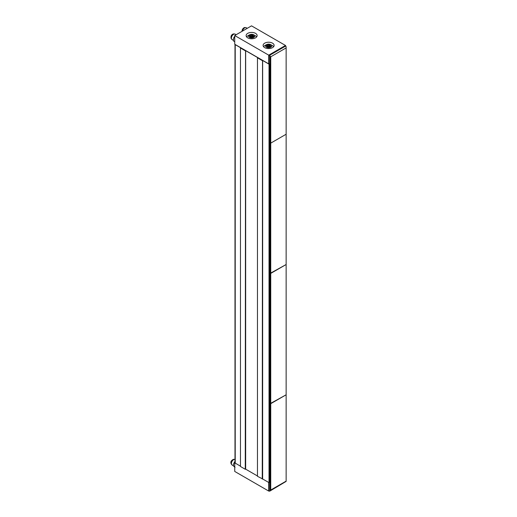 <?xml version="1.0" encoding="UTF-8"?>
<svg xmlns="http://www.w3.org/2000/svg" width="517" height="517" viewBox="0 0 517 517"><rect width="100%" height="100%" fill="white"/><g stroke="black" fill="none" stroke-linecap="round" stroke-linejoin="round"><path stroke-width="0.78" d="M262.41 60.347L262.41 60.224A0.801 0.465 0 0 0 262.642 60.483L269.014 64.16L269.435 63.914L269.163 63.61L268.717 63.869L234.744 44.255L234.744 35.537L268.717 55.151L268.717 63.869M235.002 44.404A0.801 0.465 0 0 0 235.229 44.649L240.651 47.784A0.801 0.465 0 0 0 241.084 47.913M245.433 50.427A0.801 0.465 0 0 0 245.659 50.672L257.64 57.594A0.801 0.465 0 0 0 258.073 57.723M258.629 58.04L257.46 57.82L257.46 476.306L262.539 478.91A0.801 0.465 0 0 0 262.642 478.968L269.014 482.645L269.435 482.4L269.435 63.914M245.549 469.087A0.801 0.465 0 0 0 245.659 469.158L257.46 475.97M234.989 44.397L234.989 462.812A0.801 0.465 0 0 0 235.229 463.135L240.47 466.166M269.014 64.16L269.014 482.645M286.14 134.239L270.746 143.125L286.14 134.239L286.14 264.517L270.126 273.403L270.126 143.125L270.746 143.125L269.435 142.731L270.126 143.125L270.126 56.179L269.758 55.235L285.772 45.994L286.14 46.931L286.14 134.239M286.14 481.127L270.746 490.013L269.758 491.15L286.14 481.385L286.14 394.794L270.746 403.68L270.746 273.403L286.14 264.517L286.14 394.794L270.126 403.68L270.126 273.403L269.435 273.008L270.746 273.403L270.746 56.799L270.126 56.179M269.435 403.286L270.126 403.68L269.435 403.286M272.504 43.157A5.506 3.18 0 0 0 266.501 42.465A5.506 3.18 0 0 0 263.101 45.406A5.506 3.18 0 0 0 264.717 47.654A5.506 3.18 0 0 0 270.721 48.34A5.506 3.18 0 0 0 274.12 45.406A5.506 3.18 0 0 0 272.504 43.157M255.521 33.353A5.506 3.18 0 0 0 249.517 32.661A5.506 3.18 0 0 0 246.118 35.602A5.506 3.18 0 0 0 247.733 37.851A5.506 3.18 0 0 0 253.737 38.536A5.506 3.18 0 0 0 257.136 35.602A5.506 3.18 0 0 0 255.521 33.353M268.717 55.151L285.494 45.464L251.52 25.85L234.744 35.537M285.494 45.464L285.494 45.832M269.758 491.15L268.717 491.066L234.744 471.452L234.744 462.741M268.717 491.066L268.717 482.471M263.631 46.763A5.222 3.012 180 0 1 264.917 45.541L266.429 44.669A3.089 1.784 180 0 1 270.792 44.669A3.089 1.784 180 0 1 270.792 47.189A3.089 1.784 180 0 1 266.429 47.189A3.089 1.784 180 0 1 266.429 44.669L264.917 45.541M270.792 44.669L272.304 45.541A5.222 3.012 180 0 1 273.59 46.763M266.778 46.776L267.638 46.284L267.638 44.895A0.834 0.485 180 0 1 267.638 44.882A0.834 0.485 180 0 1 267.392 45.225L267.392 45.225A0.834 0.485 180 0 1 266.778 45.367L266.778 46M267.638 46.297L267.638 44.863L268.536 44.733L268.536 46.142L270.372 46.704M269.712 46.323L269.712 44.914A0.834 0.485 180 0 1 269.053 44.966A0.834 0.485 180 0 1 268.536 44.733M269.712 44.914L270.372 45.296A0.834 0.485 180 0 0 270.242 45.548L270.242 46.498M270.682 46.459L270.682 45.974A0.834 0.485 180 0 1 270.275 45.67A0.834 0.485 180 0 1 270.242 45.548M270.682 45.974L270.934 46.213L270.443 46.491A0.834 0.485 180 0 0 269.829 46.633A0.834 0.485 180 0 0 269.583 46.976A0.834 0.485 180 0 1 269.583 46.976L268.685 47.125A0.834 0.485 180 0 0 268.168 46.892A0.834 0.485 180 0 0 267.509 46.944L266.85 46.853M266.778 45.367L266.287 45.645L266.539 45.884A0.834 0.485 180 0 1 266.946 46.187A0.834 0.485 180 0 1 266.979 46.31A0.834 0.485 180 0 1 266.85 46.562M267.392 45.225L267.392 46.717L268.536 46.142M246.648 36.959A5.222 3.012 180 0 1 247.934 35.738L249.446 34.865A3.089 1.784 180 0 1 253.808 34.865A3.089 1.784 180 0 1 253.808 37.386A3.089 1.784 180 0 1 249.446 37.386A3.089 1.784 180 0 1 249.446 34.865L247.934 35.738M253.808 34.865L255.32 35.738A5.222 3.012 180 0 1 256.606 36.959M249.795 36.972L250.655 36.474L252.729 36.52L252.729 35.111A0.834 0.485 180 0 1 252.076 35.162A0.834 0.485 180 0 1 251.553 34.93L250.655 35.059A0.834 0.485 180 0 1 250.655 35.078A0.834 0.485 180 0 1 250.409 35.421L250.409 35.421A0.834 0.485 180 0 1 249.795 35.563L249.795 36.196M252.729 35.111L253.388 35.486A0.834 0.485 180 0 0 253.265 35.744L253.265 36.694M253.705 36.655L253.705 36.164A0.834 0.485 180 0 1 253.291 35.867A0.834 0.485 180 0 1 253.265 35.744M253.705 36.164L253.95 36.41L253.459 36.688A0.834 0.485 180 0 0 252.845 36.83A0.834 0.485 180 0 0 252.6 37.166L252.6 37.205A0.834 0.485 180 0 1 252.6 37.166M252.6 37.198L251.701 37.321A0.834 0.485 180 0 0 251.184 37.082A0.834 0.485 180 0 0 250.525 37.14L249.873 37.05M249.795 35.563L249.304 35.841L249.556 36.08A0.834 0.485 180 0 1 249.963 36.384A0.834 0.485 180 0 1 249.995 36.507A0.834 0.485 180 0 1 249.873 36.759M250.409 35.421L250.409 36.907L250.655 35.091L250.655 36.494M252.729 36.52L253.388 36.901M245.226 27.653A2.811 1.622 120 0 0 244.489 27.821A2.811 1.622 120 0 0 242.318 31.162M244.282 28.164A2.527 1.461 120 0 0 242.518 31.052M247.249 28.319L246.241 27.737A3.121 1.803 120 0 0 244.896 27.776A3.121 1.803 120 0 0 242.544 31.033M234.143 34.051A2.811 1.622 120 0 0 233.555 34.161A2.811 1.622 120 0 0 231.603 36.196A2.811 1.622 120 0 0 231.454 38.71M233.193 34.561A2.527 1.461 120 0 0 231.422 37.638M236.166 34.717L235.157 34.135A3.121 1.803 120 0 0 233.975 34.109A3.121 1.803 120 0 0 231.635 36.797A3.121 1.803 120 0 0 232.03 39.544L233.393 40.332M234.712 41.683L233.432 40.94L233.458 39.066L233.917 37.437L235.028 35.983M233.917 37.437L234.744 37.915M234.136 459.458A2.811 1.622 120 0 0 233.936 459.471A2.811 1.622 120 0 0 231.726 461.351A2.811 1.622 120 0 0 231.454 464.117M233.193 459.968A2.527 1.461 120 0 0 231.416 463.045M234.989 459.471A3.121 1.803 120 0 0 234.401 459.406A3.121 1.803 120 0 0 231.745 461.914A3.121 1.803 120 0 0 232.03 464.951L233.29 465.681M234.744 466.211L234.744 466.664M235.048 467.336L233.283 465.791L233.587 463.839L234.989 461.403M234.33 462.146L234.989 462.528M233.283 465.791L234.563 466.528M241.639 48.236L240.47 48.01L240.47 466.496L245.265 469.268L245.549 50.614L244.877 50.104M245.265 469.268L245.549 50.614M240.47 48.01L245.265 50.782M244.593 49.936L241.924 48.398M262.255 479.072L262.539 60.424L261.867 59.914M262.539 478.91L262.539 60.424M257.46 57.82L262.255 60.586M261.583 59.746L258.914 58.208M270.746 56.799L286.14 47.907M269.758 55.235L269.163 54.892L269.163 63.759M285.772 45.994L285.177 45.651L269.163 54.892M270.126 490.633L270.126 403.68L270.746 403.68L270.746 490.013M269.163 482.561L269.163 490.807M235.229 44.649L235.229 463.135M245.659 50.672L245.659 469.158M262.642 60.483L262.642 478.968M270.275 45.67L270.275 46.498M269.053 44.966L269.053 46.459M251.553 34.93L251.553 36.339M253.291 35.867L253.291 36.694M252.076 35.162L252.076 36.655M243.908 27.879A2.404 1.389 120 0 0 242.072 31.052M245.401 27.614A2.811 1.622 120 0 0 244.25 27.685A2.811 1.622 120 0 0 242.072 31.304M232.818 34.277A2.404 1.389 120 0 0 230.989 37.45M234.317 34.012A2.811 1.622 120 0 0 233.309 34.025A2.811 1.622 120 0 0 231.228 36.384A2.811 1.622 120 0 0 231.506 38.878M232.818 459.684A2.404 1.389 120 0 0 230.983 462.857M234.311 459.419A2.811 1.622 120 0 0 233.697 459.329A2.811 1.622 120 0 0 231.332 461.532A2.811 1.622 120 0 0 231.506 464.285M266.979 46.31L266.979 46.931M249.995 36.507L249.995 37.127M241.969 31.369L244.05 27.659L245.465 27.647M231.564 38.917C230.479 36.707 230.996 35.072 233.122 33.999L234.375 34.044M231.564 464.324C230.188 462.308 230.847 460.634 233.542 459.296L234.375 459.451"/></g></svg>
